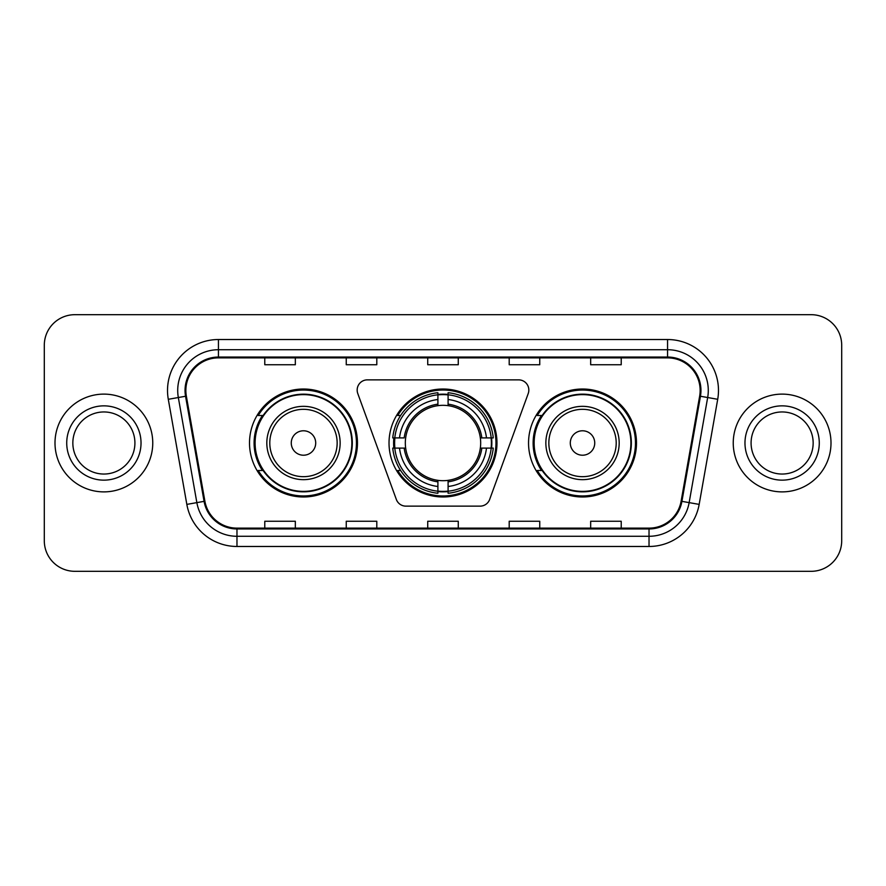 <?xml version="1.0" encoding="UTF-8"?>
<svg xmlns="http://www.w3.org/2000/svg" width="886" height="886" viewBox="0 0 886 886"><rect width="100%" height="100%" fill="white"/><g stroke="black" fill="none" stroke-linecap="round" stroke-linejoin="round"><path stroke-width="1.33" d="M357.169 390.039A10.189 10.189 0 0 0 357.778 393.528L396.33 499.438A10.189 10.189 0 0 0 405.899 506.139L480.101 506.139A10.189 10.189 0 0 0 489.67 499.438L528.222 393.528A10.189 10.189 0 0 0 518.653 379.861L367.347 379.861A10.189 10.189 0 0 0 357.169 390.039M528.543 443A53.98 53.98 0 0 0 582.523 496.98A53.98 53.98 0 0 0 636.491 443A53.98 53.98 0 0 0 582.523 389.02A53.98 53.98 0 0 0 528.543 443M389.02 443A53.98 53.98 0 0 0 443 496.98A53.98 53.98 0 0 0 496.98 443A53.98 53.98 0 0 0 443 389.02A53.98 53.98 0 0 0 389.02 443M249.509 443A53.98 53.98 0 0 0 303.477 496.98A53.98 53.98 0 0 0 357.457 443A53.98 53.98 0 0 0 303.477 389.02A53.98 53.98 0 0 0 249.509 443M262.455 470.499A49.395 49.395 0 0 1 262.455 415.501M393.871 448.094A49.395 49.395 0 0 1 393.871 437.905M541.49 470.499A49.395 49.395 0 0 1 541.49 415.501M44.3 345.23L44.3 540.77A30.556 30.556 0 0 0 74.856 571.315L811.144 571.315A30.556 30.556 0 0 0 841.7 540.77L841.7 345.23A30.556 30.556 0 0 0 811.144 314.685L74.856 314.685A30.556 30.556 0 0 0 44.3 345.23L44.3 540.77M54.998 443A48.885 48.885 0 0 0 103.872 491.885A48.885 48.885 0 0 0 152.757 443A48.885 48.885 0 0 0 103.872 394.115A48.885 48.885 0 0 0 54.998 443A48.885 48.885 0 0 0 103.872 491.885A48.885 48.885 0 0 0 152.757 443A48.885 48.885 0 0 0 103.872 394.115A48.885 48.885 0 0 0 54.998 443M733.243 443A48.885 48.885 0 0 0 782.128 491.885A48.885 48.885 0 0 0 831.002 443A48.885 48.885 0 0 0 782.128 394.115A48.885 48.885 0 0 0 733.243 443A48.885 48.885 0 0 0 782.128 491.885A48.885 48.885 0 0 0 831.002 443A48.885 48.885 0 0 0 782.128 394.115A48.885 48.885 0 0 0 733.243 443M185.861 390.449A32.594 32.594 0 0 1 218.443 357.866L667.557 357.866A32.594 32.594 0 0 1 699.652 396.108L681.112 501.21A32.594 32.594 0 0 1 649.028 528.134L236.972 528.134A32.594 32.594 0 0 1 204.887 501.21L186.348 396.108A32.594 32.594 0 0 1 185.861 390.449M185.041 390.449A33.402 33.402 0 0 0 185.551 396.252L204.079 501.354A33.402 33.402 0 0 0 236.972 528.953L649.028 528.953A33.402 33.402 0 0 0 681.921 501.354L700.449 396.252A33.402 33.402 0 0 0 667.557 357.047L218.443 357.047A33.402 33.402 0 0 0 185.041 390.449M168.296 399.298A50.923 50.923 0 0 1 218.443 339.526L667.557 339.526A50.923 50.923 0 0 1 717.704 399.298L699.165 504.389A50.923 50.923 0 0 1 649.028 546.474L236.972 546.474A50.923 50.923 0 0 1 186.835 504.389L168.296 399.298L178.33 397.526A40.734 40.734 0 0 1 218.443 349.715L667.557 349.715A40.734 40.734 0 0 1 707.67 397.526L689.142 502.628A40.734 40.734 0 0 1 649.028 536.285L236.972 536.285A40.734 40.734 0 0 1 196.858 502.628L178.33 397.526A40.734 40.734 0 0 1 177.709 390.449M811.144 314.685L74.856 314.685M74.856 571.315L811.144 571.315M841.7 540.77L841.7 345.23M427.728 357.866L427.728 364.755L458.272 364.755L458.272 357.866M346.249 357.866L346.249 364.755L376.805 364.755L376.805 357.866M264.781 357.866L264.781 364.755L295.337 364.755L295.337 357.866M509.195 357.866L509.195 364.755L539.751 364.755L539.751 357.866M590.663 357.866L590.663 364.755L621.219 364.755L621.219 357.866M458.272 528.134L458.272 521.245L427.728 521.245L427.728 528.134M376.805 528.134L376.805 521.245L346.249 521.245L346.249 528.134M295.337 528.134L295.337 521.245L264.781 521.245L264.781 528.134M539.751 528.134L539.751 521.245L509.195 521.245L509.195 528.134M621.219 528.134L621.219 521.245L590.663 521.245L590.663 528.134M134.916 443A31.043 31.043 0 0 0 103.872 411.957A31.043 31.043 0 0 0 72.84 443A31.043 31.043 0 0 0 103.872 474.043A31.043 31.043 0 0 0 134.916 443A31.043 31.043 0 0 1 103.872 474.043A31.043 31.043 0 0 1 72.84 443M480.334 448.094A37.677 37.677 0 0 0 448.094 405.666L448.094 404.16L448.094 405.666A37.677 37.677 0 0 0 405.666 448.094A37.677 37.677 0 0 0 480.334 448.094L481.84 448.094L480.334 448.094A37.677 37.677 0 0 1 448.094 480.334L448.094 486.492A43.791 43.791 0 0 0 486.492 448.094L493.258 448.094A50.513 50.513 0 0 1 448.094 493.258L448.094 491.209A48.475 48.475 0 0 0 491.209 448.094M394.89 448.094A48.376 48.376 0 0 1 394.89 437.905M448.094 394.89A48.376 48.376 0 0 0 437.905 394.89M491.11 437.905A48.376 48.376 0 0 1 491.11 448.094M493.258 437.905A50.513 50.513 0 0 0 448.094 392.742L448.094 394.791A48.475 48.475 0 0 1 491.209 437.905L493.258 437.905M392.742 448.094A50.513 50.513 0 0 0 437.905 493.258L437.905 491.209A48.475 48.475 0 0 1 394.791 448.094L392.742 448.094M491.209 437.905L486.492 437.905A43.791 43.791 0 0 0 448.094 399.508L448.094 394.791M448.094 491.209L448.094 486.492M394.791 448.094L399.508 448.094A43.791 43.791 0 0 0 437.905 486.492L437.905 491.209M448.094 399.508L448.094 404.16A39.172 39.172 0 0 1 481.84 437.905L486.492 437.905M486.492 448.094L481.84 448.094A39.172 39.172 0 0 1 448.094 481.84M437.905 486.492L437.905 480.334A37.677 37.677 0 0 1 405.666 448.094L399.508 448.094M480.334 437.905L481.84 437.905M448.094 491.11A48.376 48.376 0 0 1 437.905 491.11M437.905 392.742A50.513 50.513 0 0 0 392.742 437.905L394.791 437.905A48.475 48.475 0 0 1 437.905 394.791L437.905 392.742M437.905 394.791L437.905 399.508A43.791 43.791 0 0 0 399.508 437.905L394.791 437.905M437.905 405.666L437.905 399.508M399.508 437.905L404.16 437.905A39.172 39.172 0 0 1 437.905 404.16M437.905 480.334L437.905 481.84A39.172 39.172 0 0 1 404.16 448.094M400.627 415.501L397.736 415.501A52.961 52.961 0 0 1 495.961 443A52.961 52.961 0 0 1 397.736 470.499L400.627 470.499M315.704 443A12.216 12.216 0 0 0 303.477 430.784A12.216 12.216 0 0 0 291.261 443A12.216 12.216 0 0 0 303.477 455.216A12.216 12.216 0 0 0 315.704 443M340.146 443A36.658 36.658 0 0 0 303.477 406.342A36.658 36.658 0 0 0 266.819 443A36.658 36.658 0 0 0 303.477 479.658A36.658 36.658 0 0 0 340.146 443A36.658 36.658 0 0 1 303.477 479.658A36.658 36.658 0 0 1 266.819 443M351.853 443A48.376 48.376 0 0 0 303.477 394.624A48.376 48.376 0 0 0 255.102 443A48.376 48.376 0 0 0 303.477 491.376A48.376 48.376 0 0 0 351.853 443M356.438 443A52.961 52.961 0 0 1 258.225 470.499L263.131 470.499A48.83 48.83 0 0 0 352.307 443.122A48.83 48.83 0 0 0 263.131 415.501L258.225 415.501A52.961 52.961 0 0 1 356.438 443M594.739 443A12.216 12.216 0 0 0 582.523 430.784A12.216 12.216 0 0 0 570.296 443A12.216 12.216 0 0 0 582.523 455.216A12.216 12.216 0 0 0 594.739 443M619.181 443A36.658 36.658 0 0 0 582.523 406.342A36.658 36.658 0 0 0 545.854 443A36.658 36.658 0 0 0 582.523 479.658A36.658 36.658 0 0 0 619.181 443A36.658 36.658 0 0 1 582.523 479.658A36.658 36.658 0 0 1 545.854 443M630.898 443A48.376 48.376 0 0 0 582.523 394.624A48.376 48.376 0 0 0 534.147 443A48.376 48.376 0 0 0 582.523 491.376A48.376 48.376 0 0 0 630.898 443M635.472 443A52.961 52.961 0 0 1 537.259 470.499L542.166 470.499A48.83 48.83 0 0 0 631.353 443.122A48.83 48.83 0 0 0 542.166 415.501L537.259 415.501A52.961 52.961 0 0 1 635.472 443M813.16 443A31.043 31.043 0 0 0 782.128 411.957A31.043 31.043 0 0 0 751.084 443A31.043 31.043 0 0 0 782.128 474.043A31.043 31.043 0 0 0 813.16 443A31.043 31.043 0 0 1 782.128 474.043A31.043 31.043 0 0 1 751.084 443M667.557 339.526L667.557 357.047M178.33 397.526L185.551 396.252M236.972 546.474L236.972 528.953M649.028 528.953L649.028 546.474M681.921 501.354L699.165 504.389M186.835 504.389L204.079 501.354M700.449 396.252L717.704 399.298M218.443 339.526L218.443 357.047M141.029 443A37.146 37.146 0 0 0 103.872 405.854A37.146 37.146 0 0 0 66.727 443A37.146 37.146 0 0 0 103.872 480.146A37.146 37.146 0 0 0 141.029 443M491.564 448.094A48.83 48.83 0 0 0 491.564 437.905M448.094 394.436A48.83 48.83 0 0 0 437.905 394.436M437.905 491.564A48.83 48.83 0 0 0 448.094 491.564M337.156 443A33.679 33.679 0 0 0 303.477 409.321A33.679 33.679 0 0 0 269.798 443A33.679 33.679 0 0 0 303.477 476.679A33.679 33.679 0 0 0 337.156 443M616.202 443A33.679 33.679 0 0 0 582.523 409.321A33.679 33.679 0 0 0 548.844 443A33.679 33.679 0 0 0 582.523 476.679A33.679 33.679 0 0 0 616.202 443M819.273 443A37.146 37.146 0 0 0 782.128 405.854A37.146 37.146 0 0 0 744.971 443A37.146 37.146 0 0 0 782.128 480.146A37.146 37.146 0 0 0 819.273 443"/></g></svg>
